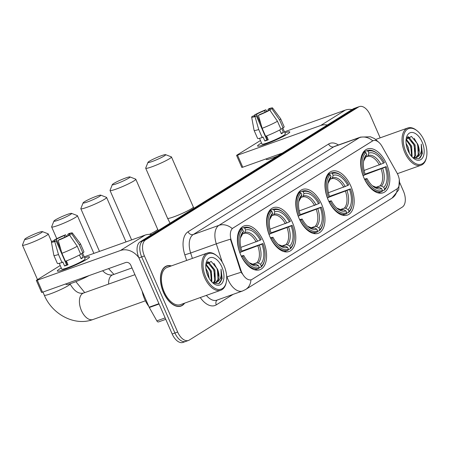 <?xml version="1.0" encoding="UTF-8"?>
<svg xmlns="http://www.w3.org/2000/svg" width="449" height="449" viewBox="0 0 449 449"><rect width="100%" height="100%" fill="white"/><g stroke="black" fill="none" stroke-linecap="round" stroke-linejoin="round"><path stroke-width="0.67" d="M263.26 240.776A23.281 13.088 70.3 0 0 244.155 225.892A23.281 13.088 70.3 0 0 240.709 254.858A23.281 13.088 70.3 0 0 259.814 269.742A23.281 13.088 70.3 0 0 263.26 240.776M350.849 186.105A23.281 13.088 70.3 0 0 331.738 171.221A23.281 13.088 70.3 0 0 328.292 200.181A23.281 13.088 70.3 0 0 347.397 215.071A23.281 13.088 70.3 0 0 350.849 186.105M321.652 204.329A23.281 13.088 70.3 0 0 302.542 189.444A23.281 13.088 70.3 0 0 299.096 218.41A23.281 13.088 70.3 0 0 318.206 233.295A23.281 13.088 70.3 0 0 321.652 204.329M292.456 222.552A23.281 13.088 70.3 0 0 273.351 207.668A23.281 13.088 70.3 0 0 269.9 236.634A23.281 13.088 70.3 0 0 289.01 251.519A23.281 13.088 70.3 0 0 292.456 222.552M386.51 163.84A23.281 13.088 70.3 0 0 367.405 148.956A23.281 13.088 70.3 0 0 363.954 177.922A23.281 13.088 70.3 0 0 383.064 192.806A23.281 13.088 70.3 0 0 386.51 163.84M397.825 174.616A11.859 6.668 70.3 0 0 396.916 172.792L382.043 146.396A11.859 6.668 70.3 0 0 373.22 140.638A11.859 6.668 70.3 0 0 372.485 140.997L233.037 228.041A11.859 6.668 70.3 0 0 231.286 240.512L240.905 270.186A11.859 6.668 70.3 0 0 251.373 279.699A11.859 6.668 70.3 0 0 252.108 279.345L396.804 189.018A11.859 6.668 70.3 0 0 397.825 174.616M171.361 265.903A21.305 11.977 70.3 0 0 166.635 265.96A21.305 11.977 70.3 0 0 163.481 292.462A21.305 11.977 70.3 0 0 180.964 306.083A21.305 11.977 70.3 0 0 184.657 303.137M380.163 137.849L370.184 115.006A13.178 7.409 70.3 0 0 359.368 106.581L356.629 107.558A13.178 7.409 70.3 0 0 355.81 107.956L142.81 240.922A13.178 7.409 70.3 0 0 141.676 256.923L174.919 333.012A13.178 7.409 70.3 0 0 185.734 341.442A13.178 7.409 70.3 0 0 186.548 341.044M242.123 273.778L240.411 270.36L230.421 239.199A15.373 0.668 162 0 0 216.306 243.835A17.573 9.878 -109.7 0 1 218.904 225.364A15.373 12.623 -122 0 1 232.2 228.547L372.923 140.745M251.373 279.699L250.929 279.856A15.373 12.623 58 0 1 245.642 289.493L392.044 198.104A15.373 12.623 -122 0 0 397.32 188.636M359.368 106.581A13.178 7.409 70.3 0 0 358.549 106.98L145.543 239.946A13.178 7.409 70.3 0 0 144.41 255.947L177.652 332.036A13.178 7.409 70.3 0 0 188.473 340.465A13.178 7.409 70.3 0 0 189.287 340.067L402.293 207.101A13.178 7.409 70.3 0 0 403.426 191.1L399.739 182.664M353.891 108.535A13.178 7.409 70.3 0 0 353.077 108.933L140.071 241.899A13.178 7.409 70.3 0 0 138.937 257.9L172.18 333.994A13.178 7.409 70.3 0 0 182.996 342.419L185.734 341.442A13.178 7.409 70.3 0 1 174.919 333.012L141.676 256.923A13.178 7.409 70.3 0 1 142.81 240.922L355.81 107.956A13.178 7.409 70.3 0 1 356.629 107.558L353.891 108.535M259.988 143.882A17.573 1.774 156.4 0 1 261.514 142.973A17.573 1.774 156.4 0 0 259.988 143.882A17.573 1.774 156.4 0 0 257.951 146.206A17.573 1.774 156.4 0 0 270.983 142.058A17.573 1.774 156.4 0 0 287.36 134.105A17.573 1.774 156.4 0 1 269.591 142.625A17.573 1.774 156.4 0 1 257.574 146.026A17.573 1.774 156.4 0 1 259.988 143.882M284.862 132.775A17.573 1.774 156.4 0 1 289.65 132.354A17.573 1.774 156.4 0 1 287.36 134.105A17.573 1.774 156.4 0 0 289.779 131.955A17.573 1.774 156.4 0 0 284.862 132.775M352.044 109.578A17.573 14.424 -122 0 0 345.348 110.1L284.453 131.849M327.36 124.985A17.573 14.424 -122 0 0 320.665 125.512L237.521 155.202L242.769 167.213L282.359 153.081M260.442 140.531L236.876 155.146L236.572 155.416L237.521 155.202M242.769 167.213L241.82 167.432L236.572 155.416M266.33 138.707A8.784 0.887 -23.6 0 1 267.065 138.292L266.117 136.126M261.071 124.581L256.564 114.265A8.784 0.887 156.4 0 1 264.54 110.6L265.202 112.127M268.48 110.577L267.958 109.376A8.784 0.887 156.4 0 1 270.18 109.045A8.784 0.887 156.4 0 1 269.815 109.528L270.545 111.195M282.791 128.044L285.351 133.892A12.74 1.285 156.4 0 1 283.6 135.452A12.74 1.285 156.4 0 1 270.713 141.626A12.74 1.285 156.4 0 1 262.003 144.095L259.483 138.326M267.958 109.376L269.265 108.563A11.421 1.151 156.4 0 1 272.582 107.962L280.642 118.744A14.497 1.459 156.4 0 1 280.659 118.772L284.161 126.781A14.497 1.459 156.4 0 1 283.1 127.937L281.714 128.431L283.465 132.433A12.74 1.285 156.4 0 1 282.55 133.044A12.74 1.285 156.4 0 1 281.338 133.763L279.682 129.98M268.075 139.353A8.784 0.887 -23.6 0 1 266.796 139.774L256.295 115.747L254.987 116.56L258.725 129.52L262.222 137.529L263.086 136.99L264.837 140.997A12.74 1.285 156.4 0 0 268.255 139.774L266.583 135.946M277.589 156.056A14.935 1.504 156.4 0 1 266.291 159.389L266.072 158.895M280.973 129.261A14.497 1.459 156.4 0 1 265.645 136.305L262.149 128.296L258.411 115.337L259.718 114.523A8.784 0.887 156.4 0 0 267.688 110.858L269.793 110.106L277.471 121.252L280.973 129.261M262.222 137.529A14.497 1.459 156.4 0 1 257.591 138.387L254.095 130.378A14.497 1.459 156.4 0 1 254.083 130.345L251.653 117.105A11.421 1.151 156.4 0 1 252.332 116.342L254.437 115.589L254.678 116.145M283.1 127.937L279.604 119.928L271.92 108.781L269.815 109.528M280.659 118.772A14.497 1.459 156.4 0 1 279.604 119.928M277.471 121.252A14.497 1.459 156.4 0 1 262.149 128.296M258.725 129.52A14.497 1.459 156.4 0 1 254.095 130.378M272.582 107.962A11.421 1.151 156.4 0 1 271.92 108.781M269.793 110.106A11.421 1.151 156.4 0 1 258.411 115.337M254.987 116.56A11.421 1.151 156.4 0 1 251.653 117.105M256.295 115.747A8.784 0.887 156.4 0 1 254.078 116.078A8.784 0.887 156.4 0 1 254.437 115.589M256.564 114.265L254.46 115.011L254.706 116.139M254.46 115.011A11.421 1.151 156.4 0 1 265.847 109.781L264.54 110.6M266.796 111.335L265.847 109.781M267.065 138.292L266.268 138.573M283.465 132.433L281.119 133.274M266.796 139.774L264.837 140.997M405.947 152.076A18.886 10.619 70.3 0 0 417.626 164.295A18.886 10.619 70.3 0 0 426.55 156.987A18.886 10.619 70.3 0 0 424.243 140.649A18.886 10.619 70.3 0 0 417.228 130.883A18.886 10.619 70.3 0 0 404.886 132.152A18.886 10.619 70.3 0 0 405.947 152.076M417.228 130.883L416.644 130.412A19.767 11.113 70.3 0 0 407.765 127.987A19.767 11.113 70.3 0 0 404.835 152.581A19.767 11.113 70.3 0 0 421.061 165.221A19.767 11.113 70.3 0 0 426.398 157.722L426.55 156.987M406.104 143.332L408.253 147.384L409.46 153.451M406.44 145.566L408.399 151.459M406.199 139.117L411.671 146.161L412.115 156.998M406.07 139.83L410.818 146.469L411.57 156.398M407.007 137.596L409.219 137.725L415.095 144.943L415.651 155.477L414.118 157.941M406.873 137.781L408.36 138.034L414.236 145.246L414.797 155.781L413.619 157.874M412.889 157.751L418.861 158.823L422.414 153.592L421.269 144.129C422.296 150.92 420.78 155.332 416.717 157.358A10.984 6.174 70.3 0 0 417.66 144.022L418.221 154.557L415.527 157.84M416.717 157.358L415.965 157.711L412.788 157.655M422.116 141.979A14.497 8.149 70.3 0 0 413.175 132.607A14.497 8.149 70.3 0 0 406.317 138.146A14.497 8.149 70.3 0 0 408.074 150.746A14.497 8.149 70.3 0 0 413.507 158.278A14.497 8.149 70.3 0 0 422.941 157.245A14.497 8.149 70.3 0 0 422.116 141.979M417.66 144.022L411.441 136.417L406.121 139.342M421.269 144.129L421.538 155.388L419.888 158.205M414.163 138.298L417.317 143.843L418.855 151.201M407.726 136.844L408.831 137.602M411.121 140.009L413.894 145.061L415.432 152.424M407.703 141.227L410.47 146.284L412.008 153.642M406.659 146.57L408.018 150.617M408.034 136.625L409.976 138.079M406.238 139.01L406.553 139.297M149.304 161.281A9.665 0.977 -23.6 0 0 147.979 162.353A9.665 0.977 -23.6 0 0 154.153 160.764A9.665 0.977 -23.6 0 0 164.356 155.904A9.665 0.977 -23.6 0 0 165.602 154.652A9.665 0.977 -23.6 0 0 158.637 156.774A9.665 0.977 -23.6 0 0 149.304 161.281M165.602 154.652L171.338 156.869A14.059 1.414 156.4 0 1 171.462 156.97A14.059 1.414 156.4 0 1 169.526 158.688A14.059 1.414 156.4 0 1 155.315 165.501A14.059 1.414 156.4 0 1 145.701 168.229A14.059 1.414 156.4 0 1 145.706 168.066L147.979 162.353M363.555 151.919L366.979 150.696L368.012 151.257A20.912 11.753 70.3 0 1 377.598 153.749A20.912 11.753 70.3 0 1 384.428 162.589L383.446 163.206A18.886 10.619 70.3 0 0 368.825 153.115L368.073 155.494L367.119 156.521L365.896 156.959M364.083 170.463L383.446 163.206M365.116 174.122L386.179 166.596A20.912 11.753 70.3 0 1 387.914 182.642L387.762 183.377A21.788 12.246 70.3 0 1 384.249 190.224L382.324 190.909M364.925 179.684A21.788 12.246 70.3 0 0 381.875 191.644A21.788 12.246 70.3 0 0 382.116 191.549L382.453 190.499A20.912 11.753 70.3 0 1 366.036 179.168L364.796 179.729M363.067 175.716L364.285 175.166A20.912 11.753 70.3 0 1 365.884 152.587L364.852 152.026A21.788 12.246 70.3 0 0 363.174 175.677M364.852 152.026L363.05 152.671M377.598 153.749L377.008 153.272A21.788 12.246 70.3 0 0 367.22 150.606A21.788 12.246 70.3 0 0 366.979 150.696M366.036 179.168L367.018 178.556A18.886 10.619 70.3 0 0 373.097 186.357A18.886 10.619 70.3 0 0 381.639 188.647L382.453 190.499M365.884 152.587L366.698 154.439A18.886 10.619 70.3 0 0 363.78 160.259A18.886 10.619 70.3 0 0 365.267 174.549L364.285 175.166M368.825 153.115L368.012 151.257M381.639 188.647L379.287 187.373L376.38 187.385L372.412 185.768A16.899 9.496 70.3 0 0 379.287 187.373M364.498 179.112L367.018 178.556M363.617 161.152L365.946 156.824L366.698 154.439M384.249 190.224L384.58 189.175A20.912 11.753 70.3 0 0 387.914 182.642M384.58 189.175L383.772 187.323A18.886 10.619 70.3 0 0 385.197 167.208L386.179 166.596M375.892 187.334L379.949 185.886L381.42 186.043L383.772 187.323M385.197 167.208L364.829 174.824M113.636 183.546A9.665 0.977 -23.6 0 0 112.317 184.618A9.665 0.977 -23.6 0 0 118.485 183.024A9.665 0.977 -23.6 0 0 128.695 178.169A9.665 0.977 -23.6 0 0 129.935 176.917A9.665 0.977 -23.6 0 0 122.975 179.039A9.665 0.977 -23.6 0 0 113.636 183.546M129.935 176.917L135.671 179.134A14.059 1.414 156.4 0 1 135.794 179.235A14.059 1.414 156.4 0 1 133.864 180.953A14.059 1.414 156.4 0 1 119.647 187.766A14.059 1.414 156.4 0 1 110.033 190.488A14.059 1.414 156.4 0 1 110.044 190.331L112.317 184.618M327.893 174.184L331.311 172.96L332.35 173.522A20.912 11.753 70.3 0 1 341.93 176.014A20.912 11.753 70.3 0 1 348.766 184.853L347.784 185.465A18.886 10.619 70.3 0 0 333.158 175.374L332.406 177.759L331.457 178.781L330.234 179.218M328.421 192.728L347.784 185.465M329.454 196.387L350.517 188.855A20.912 11.753 70.3 0 1 352.252 204.901L352.1 205.642A21.788 12.246 70.3 0 1 348.581 212.484L346.656 213.174M329.257 201.943A21.788 12.246 70.3 0 0 346.213 213.909A21.788 12.246 70.3 0 0 346.454 213.814L346.785 212.764A20.912 11.753 70.3 0 1 330.369 201.433L329.134 201.988M327.405 197.981L328.623 197.431A20.912 11.753 70.3 0 1 330.223 174.852L329.184 174.291A21.788 12.246 70.3 0 0 327.506 197.942M329.184 174.291L327.388 174.93M341.93 176.014L341.347 175.537A21.788 12.246 70.3 0 0 331.558 172.871A21.788 12.246 70.3 0 0 331.311 172.96M330.369 201.433L331.356 200.821A18.886 10.619 70.3 0 0 337.435 208.617A18.886 10.619 70.3 0 0 345.977 210.912L346.785 212.764M330.223 174.852L331.031 176.704A18.886 10.619 70.3 0 0 328.112 182.518A18.886 10.619 70.3 0 0 329.605 196.814L328.623 197.431M333.158 175.374L332.35 173.522M345.977 210.912L343.625 209.638L340.718 209.649L336.744 208.027A16.899 9.496 70.3 0 0 343.625 209.638M328.836 201.377L331.356 200.821M327.955 183.411L330.279 179.089L331.031 176.704M348.581 212.484L348.918 211.434A20.912 11.753 70.3 0 0 352.252 204.901M348.918 211.434L348.104 209.582A18.886 10.619 70.3 0 0 349.53 189.472L350.517 188.855M340.23 209.593L344.288 208.145L345.752 208.308L348.104 209.582M349.53 189.472L329.162 197.089M84.446 201.769A9.665 0.977 -23.6 0 0 83.121 202.841A9.665 0.977 -23.6 0 0 89.295 201.253A9.665 0.977 -23.6 0 0 99.498 196.393A9.665 0.977 -23.6 0 0 100.744 195.141A9.665 0.977 -23.6 0 0 93.779 197.263A9.665 0.977 -23.6 0 0 84.446 201.769M100.744 195.141L106.48 197.358A14.059 1.414 156.4 0 1 106.604 197.459A14.059 1.414 156.4 0 1 104.668 199.176A14.059 1.414 156.4 0 1 90.451 205.99A14.059 1.414 156.4 0 1 80.842 208.718A14.059 1.414 156.4 0 1 80.848 208.555L83.121 202.841M312.74 194.237L312.15 193.76A21.788 12.246 70.3 0 0 302.362 191.094L298.703 192.402L302.121 191.184L303.154 191.745A20.912 11.753 70.3 0 1 312.74 194.237A20.912 11.753 70.3 0 1 319.57 203.077L318.588 203.694A18.886 10.619 70.3 0 0 303.967 193.598L303.215 195.983L302.261 197.01L301.038 197.448M299.225 210.951L318.588 203.694M300.258 214.611L321.321 207.084A20.912 11.753 70.3 0 1 323.056 223.125L322.904 223.866A21.788 12.246 70.3 0 1 319.391 230.713L317.465 231.398M300.061 220.167A21.788 12.246 70.3 0 0 317.016 232.133A21.788 12.246 70.3 0 0 317.258 232.038L317.595 230.988A20.912 11.753 70.3 0 1 301.178 219.656L299.938 220.212M298.209 216.205L299.427 215.655A20.912 11.753 70.3 0 1 301.026 193.076L299.994 192.514A21.788 12.246 70.3 0 0 298.316 216.165M299.994 192.514L298.192 193.154M301.178 219.656L302.16 219.045A18.886 10.619 70.3 0 0 308.239 226.846A18.886 10.619 70.3 0 0 316.781 229.136L317.595 230.988M301.026 193.076L301.835 194.928A18.886 10.619 70.3 0 0 298.916 200.748A18.886 10.619 70.3 0 0 300.409 215.037L299.427 215.655M303.967 193.598L303.154 191.745M316.781 229.136L314.429 227.862L311.522 227.873L307.548 226.257M299.64 219.6L302.16 219.045M301.083 197.313A16.899 9.496 70.3 0 0 298.765 201.623L301.083 197.313L301.835 194.928M319.391 230.713L319.722 229.663A20.912 11.753 70.3 0 0 323.056 223.125M319.722 229.663L318.908 227.806A18.886 10.619 70.3 0 0 320.339 207.696L321.321 207.084M311.034 227.823L315.091 226.375L316.556 226.532L318.908 227.806M320.339 207.696L299.971 215.312M55.249 219.993A9.665 0.977 -23.6 0 0 53.925 221.065A9.665 0.977 -23.6 0 0 60.099 219.477A9.665 0.977 -23.6 0 0 70.302 214.622A9.665 0.977 -23.6 0 0 71.548 213.37A9.665 0.977 -23.6 0 0 64.583 215.486A9.665 0.977 -23.6 0 0 55.249 219.993M71.548 213.37L77.284 215.582A14.059 1.414 156.4 0 1 77.408 215.683A14.059 1.414 156.4 0 1 75.477 217.4A14.059 1.414 156.4 0 1 61.26 224.219A14.059 1.414 156.4 0 1 51.646 226.941A14.059 1.414 156.4 0 1 51.652 226.779L53.925 221.065M283.543 212.461L282.96 211.984A21.788 12.246 70.3 0 0 273.166 209.318L269.507 210.626L272.925 209.408L273.963 209.969A20.912 11.753 70.3 0 1 283.543 212.461A20.912 11.753 70.3 0 1 290.38 221.301L289.392 221.918A18.886 10.619 70.3 0 0 274.771 211.827L274.019 214.207L273.065 215.234L271.841 215.672M270.029 229.175L289.392 221.918M271.067 232.835L292.125 225.308A20.912 11.753 70.3 0 1 293.859 241.354L293.708 242.09A21.788 12.246 70.3 0 1 290.194 248.937L288.269 249.622M270.87 238.397A21.788 12.246 70.3 0 0 287.82 250.357A21.788 12.246 70.3 0 0 288.067 250.267L288.398 249.217A20.912 11.753 70.3 0 1 271.982 237.886L270.741 238.441M269.013 234.429L270.231 233.878A20.912 11.753 70.3 0 1 271.83 211.299L270.798 210.738A21.788 12.246 70.3 0 0 269.119 234.389M270.798 210.738L268.996 211.384M271.982 237.886L272.964 237.268A18.886 10.619 70.3 0 0 279.042 245.07A18.886 10.619 70.3 0 0 287.59 247.36L288.398 249.217M271.83 211.299L272.644 213.152A18.886 10.619 70.3 0 0 269.726 218.972A18.886 10.619 70.3 0 0 271.218 233.261L270.231 233.878M274.771 211.827L273.963 209.969M287.59 247.36L285.238 246.086L282.326 246.097L278.358 244.481A16.899 9.496 70.3 0 0 285.238 246.086M270.444 237.824L272.964 237.268M269.563 219.864L271.892 215.537L272.644 213.152M290.194 248.937L290.525 247.887A20.912 11.753 70.3 0 0 293.859 241.354M290.525 247.887L289.717 246.035A18.886 10.619 70.3 0 0 291.143 225.92L292.125 225.308M281.843 246.046L285.895 244.598L287.366 244.756L289.717 246.035M291.143 225.92L270.775 233.542M26.053 238.223A9.665 0.977 -23.6 0 0 24.734 239.289A9.665 0.977 -23.6 0 0 30.902 237.701A9.665 0.977 -23.6 0 0 41.112 232.846A9.665 0.977 -23.6 0 0 42.352 231.594A9.665 0.977 -23.6 0 0 35.392 233.71A9.665 0.977 -23.6 0 0 26.053 238.223M42.352 231.594L48.088 233.806A14.059 1.414 156.4 0 1 48.211 233.912A14.059 1.414 156.4 0 1 46.281 235.63A14.059 1.414 156.4 0 1 32.064 242.443A14.059 1.414 156.4 0 1 22.45 245.165A14.059 1.414 156.4 0 1 22.461 245.002L24.734 239.289M240.31 228.855L243.728 227.637L244.767 228.199A20.912 11.753 70.3 0 1 254.347 230.685A20.912 11.753 70.3 0 1 261.183 239.525L260.196 240.142A18.886 10.619 70.3 0 0 245.575 230.051L244.823 232.436L243.874 233.458L242.645 233.895M240.838 247.399L260.196 240.142M241.871 251.058L262.934 243.532A20.912 11.753 70.3 0 1 264.663 259.578L264.512 260.313A21.788 12.246 70.3 0 1 260.998 267.161L259.073 267.851M241.674 256.62A21.788 12.246 70.3 0 0 258.63 268.581A21.788 12.246 70.3 0 0 258.871 268.491L259.202 267.441A20.912 11.753 70.3 0 1 242.786 256.11L241.551 256.665M239.817 252.652L241.034 252.102A20.912 11.753 70.3 0 1 242.64 229.523L241.601 228.962A21.788 12.246 70.3 0 0 239.923 252.613M241.601 228.962L239.8 229.607M254.347 230.685L253.764 230.214A21.788 12.246 70.3 0 0 243.97 227.542A21.788 12.246 70.3 0 0 243.728 227.637M242.786 256.11L243.773 255.492A18.886 10.619 70.3 0 0 249.852 263.294A18.886 10.619 70.3 0 0 258.394 265.584L259.202 267.441M242.64 229.523L243.448 231.375A18.886 10.619 70.3 0 0 240.529 237.195A18.886 10.619 70.3 0 0 242.022 251.491L241.034 252.102M245.575 230.051L244.767 228.199M258.394 265.584L256.042 264.309L253.135 264.321L249.161 262.704M241.248 256.048L243.773 255.492M242.696 233.761A16.899 9.496 70.3 0 0 240.372 238.071L242.696 233.761L243.448 231.375M260.998 267.161L261.329 266.111A20.912 11.753 70.3 0 0 264.663 259.578M261.329 266.111L260.521 264.259A18.886 10.619 70.3 0 0 261.947 244.149L262.934 243.532M252.647 264.27L256.699 262.822L258.169 262.979L260.521 264.259M261.947 244.149L241.579 251.766M59.751 268.878A17.573 1.774 156.4 0 1 61.277 267.974A17.573 1.774 156.4 0 0 59.751 268.878A17.573 1.774 156.4 0 0 57.713 271.202A17.573 1.774 156.4 0 0 70.746 267.054A17.573 1.774 156.4 0 0 87.128 259.101A17.573 1.774 156.4 0 1 69.354 267.621A17.573 1.774 156.4 0 1 57.337 271.022A17.573 1.774 156.4 0 1 59.751 268.878M84.625 257.771A17.573 1.774 156.4 0 1 89.418 257.35A17.573 1.774 156.4 0 1 87.128 259.101A17.573 1.774 156.4 0 0 89.542 256.957A17.573 1.774 156.4 0 0 84.625 257.771M151.807 234.574A17.573 14.424 -122 0 0 145.111 235.096L84.221 256.845M138.831 257.659A17.573 14.424 -122 0 0 120.427 250.508L37.284 280.198L42.532 292.215L125.675 262.519A4.395 3.609 58 0 1 130.85 265.303L149.141 307.178L158.94 303.681M60.211 265.527L36.638 280.142L36.335 280.412L37.284 280.198M42.532 292.215L41.583 292.428L36.335 280.412M158.609 321.882A2.194 1.235 -109.7 0 1 158.475 321.944A2.194 1.235 -109.7 0 1 156.841 320.878L149.309 307.52A2.194 1.235 -109.7 0 1 149.141 307.178M66.093 263.703A8.784 0.887 -23.6 0 1 66.828 263.288L65.88 261.122M60.834 249.577L56.327 239.261A8.784 0.887 156.4 0 1 64.302 235.596L64.97 237.123M68.248 235.573L67.72 234.372A8.784 0.887 156.4 0 1 69.943 234.041A8.784 0.887 156.4 0 1 69.584 234.53L70.308 236.196M82.56 253.04L85.114 258.888A12.74 1.285 156.4 0 1 83.362 260.448A12.74 1.285 156.4 0 1 70.476 266.622A12.74 1.285 156.4 0 1 61.766 269.091L59.246 263.322M67.72 234.372L69.034 233.559A11.421 1.151 156.4 0 1 72.345 232.964L80.405 243.74A14.497 1.459 156.4 0 1 80.427 243.768L83.924 251.777A14.497 1.459 156.4 0 1 82.863 252.933L81.477 253.427L83.228 257.434A12.74 1.285 156.4 0 1 82.313 258.046A12.74 1.285 156.4 0 1 81.101 258.759L79.445 254.976M67.838 264.349A8.784 0.887 -23.6 0 1 66.559 264.77L56.058 240.743L54.75 241.556L58.488 254.516L61.99 262.525L62.849 261.986L64.6 265.993A12.74 1.285 156.4 0 0 68.023 264.77L66.351 260.942M89.003 275.619A14.935 1.504 156.4 0 1 74.5 282.185A14.935 1.504 156.4 0 1 66.054 284.385L65.835 283.891M80.736 254.263A14.497 1.459 156.4 0 1 65.408 261.301L61.911 253.292L58.174 240.338L59.481 239.519A8.784 0.887 156.4 0 0 67.451 235.854L69.556 235.102L77.239 246.248L80.736 254.263M61.99 262.525A14.497 1.459 156.4 0 1 57.354 263.383L53.858 255.374A14.497 1.459 156.4 0 1 53.846 255.341L51.416 242.106A11.421 1.151 156.4 0 1 52.095 241.338L54.2 240.585L54.441 241.141M82.863 252.933L79.366 244.924L71.683 233.777L69.584 234.53M80.427 243.768A14.497 1.459 156.4 0 1 79.366 244.924M77.239 246.248A14.497 1.459 156.4 0 1 61.911 253.292M58.488 254.516A14.497 1.459 156.4 0 1 53.858 255.374M72.345 232.964A11.421 1.151 156.4 0 1 71.683 233.777M69.556 235.102A11.421 1.151 156.4 0 1 58.174 240.338M54.75 241.556A11.421 1.151 156.4 0 1 51.416 242.106M56.058 240.743A8.784 0.887 156.4 0 1 53.841 241.074A8.784 0.887 156.4 0 1 54.2 240.585M56.327 239.261L54.228 240.013L54.469 241.135M54.228 240.013A11.421 1.151 156.4 0 1 65.61 234.782L64.302 235.596M66.559 236.331L65.61 234.782M66.828 263.288L66.037 263.574M83.228 257.434L80.887 258.27M66.559 264.77L64.6 265.993M205.709 277.072A18.886 10.619 70.3 0 0 217.389 289.291A18.886 10.619 70.3 0 0 226.313 281.983A18.886 10.619 70.3 0 0 224.012 265.645A18.886 10.619 70.3 0 0 216.996 255.885A18.886 10.619 70.3 0 0 204.649 257.148A18.886 10.619 70.3 0 0 205.709 277.072M216.996 255.885L216.407 255.408A19.767 11.113 70.3 0 0 207.528 252.989A19.767 11.113 70.3 0 0 204.598 277.583A19.767 11.113 70.3 0 0 220.824 290.217A19.767 11.113 70.3 0 0 226.161 282.718L226.313 281.983M207.528 252.989L167.151 267.408A19.767 11.113 70.3 0 0 164.227 291.996A19.767 11.113 70.3 0 0 180.447 304.635L220.824 290.217M171.035 266.016A21.086 11.854 70.3 0 0 166.708 266.162A21.086 11.854 70.3 0 0 163.588 292.394A21.086 11.854 70.3 0 0 180.891 305.876A21.086 11.854 70.3 0 0 184.331 303.249M142.17 291.227A21.962 12.348 70.3 0 0 144.685 299.259A21.962 12.348 70.3 0 0 148.765 306.313M205.867 268.328L208.016 272.38L209.223 278.447M206.203 270.562L208.162 276.455M205.962 264.113L211.434 271.162L211.883 281.994M205.833 264.826L210.581 271.465L211.333 281.394M206.77 262.592L208.981 262.721L214.858 269.939L215.419 280.473L213.887 282.943M206.635 262.777L208.123 263.03L214.005 270.242L214.56 280.777L213.382 282.876M212.658 282.752L218.624 283.824L222.176 278.588L221.031 269.125C222.059 275.916 220.543 280.328 216.48 282.354A10.984 6.174 70.3 0 0 217.423 269.024L217.984 279.559L215.296 282.836M216.48 282.354L215.728 282.707L212.551 282.657M221.879 266.975A14.497 8.149 70.3 0 0 212.944 257.603A14.497 8.149 70.3 0 0 206.08 263.142A14.497 8.149 70.3 0 0 207.836 275.742A14.497 8.149 70.3 0 0 213.269 283.28A14.497 8.149 70.3 0 0 222.71 282.241A14.497 8.149 70.3 0 0 221.879 266.975M217.423 269.024L211.204 261.413L205.883 264.338M221.031 269.125L221.301 280.389L219.651 283.201M213.926 263.294L217.08 268.839L218.618 276.197M207.489 261.84L208.594 262.603M210.89 265.005L213.657 270.057L215.194 277.42M207.466 266.229L210.239 271.28L211.776 278.644M206.428 271.566L207.78 275.619M207.797 261.621L209.739 263.075M206.001 264.006L206.321 264.298M372.485 140.997L372.148 141.115M233.037 228.041L232.7 228.165M231.286 240.512L230.786 240.686M240.905 270.186L240.411 270.36M233.098 294.364L216.289 304.86A4.395 3.609 58 0 1 217.181 300.05M216.289 304.86A21.962 12.348 -109.7 0 1 200.276 297.558M206.36 295.386A17.573 9.878 70.3 0 0 216.873 300.162L242.533 290.997A17.573 9.878 -109.7 0 1 228.114 279.766A17.573 9.878 -109.7 0 1 227.026 276.904L226.599 275.585M378.838 142.333L374.578 138.629L370.408 136.788L360.541 137.102A17.573 9.878 -109.7 0 0 359.453 137.63L333.792 146.795L193.244 234.53L218.904 225.364L359.453 137.63A15.373 12.623 58 0 1 372.743 140.812M222.272 262.244L216.306 243.835L190.645 253L192.391 258.394M241.22 272.24A15.373 0.668 162 0 0 227.026 276.904L226.689 277.022M186.644 260.442L184.825 254.836A21.962 12.348 -109.7 0 1 188.075 231.746L328.617 144.011A21.962 12.348 -109.7 0 1 338.434 144.999M177.652 332.036L172.18 333.994M358.549 106.98L353.077 108.933M145.543 239.946L140.071 241.899M144.41 255.947L138.937 257.9M188.075 231.746A4.395 3.609 58 0 0 193.244 234.53A17.573 9.878 70.3 0 0 190.645 253L184.825 254.836M360.541 137.102L334.881 146.267A17.573 9.878 70.3 0 0 333.792 146.795A4.395 3.609 58 0 1 328.617 144.011M320.665 125.512L345.348 110.1M170.064 223.175L167.567 218.287A14.059 1.414 -23.6 0 0 177.181 215.565A14.059 1.414 -23.6 0 0 191.397 208.751A14.059 1.414 -23.6 0 0 193.334 207.034L193.934 208.274M379.399 164.996A16.254 9.137 70.3 0 0 367.119 156.521M365.946 156.824A16.899 9.496 70.3 0 0 363.623 161.135M380.92 164.368A16.899 9.496 70.3 0 0 368.073 155.494M381.42 186.043A16.899 9.496 70.3 0 0 382.671 168.369M379.949 185.886A16.254 9.137 70.3 0 0 381.145 168.998M149.41 234.367A14.059 1.414 -23.6 0 0 155.736 231.011A14.059 1.414 -23.6 0 0 157.666 229.293L158.273 230.539M343.732 187.255A16.254 9.137 70.3 0 0 331.457 178.781M330.279 179.089A16.899 9.496 70.3 0 0 327.955 183.4M345.259 186.627A16.899 9.496 70.3 0 0 332.406 177.759M345.752 208.308A16.899 9.496 70.3 0 0 347.01 190.634M344.288 208.145A16.254 9.137 70.3 0 0 345.483 191.263M314.541 205.485A16.254 9.137 70.3 0 0 302.261 197.01M307.559 226.262A16.899 9.496 70.3 0 0 314.429 227.862M316.062 204.856A16.899 9.496 70.3 0 0 303.215 195.983M316.556 226.532A16.899 9.496 70.3 0 0 317.813 208.858M315.091 226.375A16.254 9.137 70.3 0 0 316.287 209.487M108.63 284.082A14.059 7.902 -109.7 0 1 111.823 275.254A14.059 7.902 -109.7 0 1 112.699 274.833L110.875 275.108L107.681 274.401L105.122 272.992L102.574 270.769M285.345 223.709A16.254 9.137 70.3 0 0 273.065 215.234M271.892 215.537A16.899 9.496 70.3 0 0 269.568 219.847M286.866 223.08A16.899 9.496 70.3 0 0 274.019 214.207M287.366 244.756A16.899 9.496 70.3 0 0 288.617 227.082M285.895 244.598A16.254 9.137 70.3 0 0 287.096 227.71M68.153 285.687A14.059 1.414 -23.6 0 0 70.083 283.97C74.22 291.154 78.693 294.185 83.503 293.057A14.059 7.902 -109.7 0 0 82.633 293.478A14.059 7.902 -109.7 0 0 81.421 310.545A14.059 7.902 -109.7 0 0 92.954 319.536C74.669 326.445 52.207 314.362 44.322 295.223A14.059 1.414 -23.6 0 0 53.936 292.501A14.059 1.414 -23.6 0 0 68.153 285.687M256.149 241.932A16.254 9.137 70.3 0 0 243.874 233.458M249.173 262.716A16.899 9.496 70.3 0 0 256.042 264.309M257.675 241.304A16.899 9.496 70.3 0 0 244.823 232.436M258.169 262.979A16.899 9.496 70.3 0 0 259.421 245.306M256.699 262.822A16.254 9.137 70.3 0 0 257.9 245.934M120.427 250.508L145.111 235.096M159.086 304.024L149.309 307.52M156.841 320.878L165.153 317.909M373.22 140.638L372.9 140.75M242.533 290.997L245.642 289.493M399.313 179.69L398.746 189.775L392.044 198.104M188.473 340.465L185.734 341.442M397.387 173.673L421.061 165.221M375.751 139.42L407.765 127.987M167.567 218.287L145.701 168.229M378.215 192.952L381.875 191.644M363.561 151.914L367.22 150.606M193.334 207.034L171.462 156.97M131.624 239.912L110.033 190.488M342.553 215.211L346.213 213.909M327.899 174.173L331.558 172.871M157.666 229.293L135.794 179.235M99.487 251.389L80.842 208.718M313.357 233.441L317.016 232.133M126.023 241.916L106.604 197.459M113.928 274.395L108.574 268.631M56.77 238.672L51.646 226.941M284.161 251.665L287.82 250.357M93.88 253.393L77.408 215.683M84.732 292.619L75.87 281.652M132 267.941L112.699 274.833M44.322 295.223L42.941 292.069M37.497 279.609L22.45 245.165M145.403 300.808L92.954 319.536M254.97 269.888L258.63 268.581M240.316 228.85L243.97 227.542M51.629 241.736L48.211 233.912M134.947 274.687L83.503 293.057M158.475 321.944L165.776 319.34M179.274 306.454L180.891 305.876M165.092 266.74L166.708 266.162"/></g></svg>
